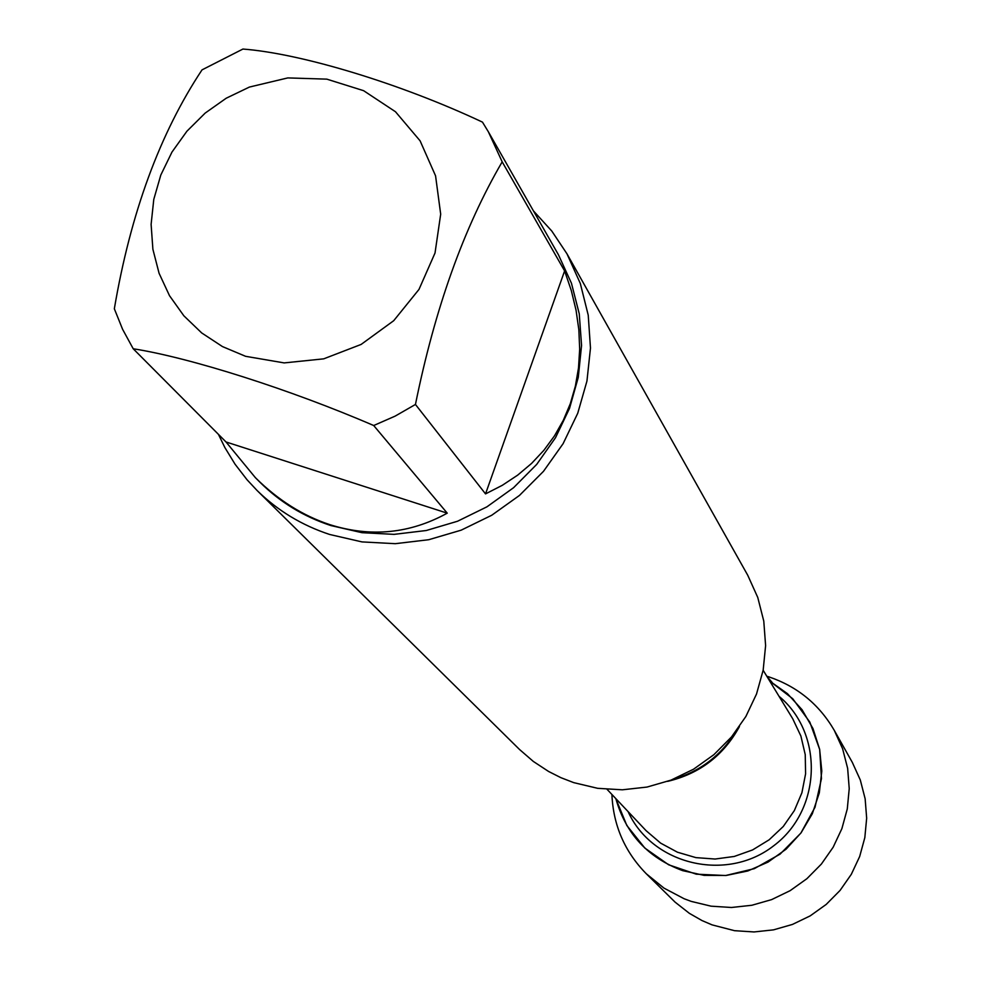 <?xml version="1.0" encoding="UTF-8"?>
<svg xmlns="http://www.w3.org/2000/svg" width="981" height="981" viewBox="0 0 981 981"><rect width="100%" height="100%" fill="white"/><g stroke="black" fill="none" stroke-linecap="round" stroke-linejoin="round"><path stroke-width="1.47" d="M257.047 490.463L519.55 749.509L533.333 761.44L548.6 771.471L560.874 777.663L573.726 782.63L597.674 788.319L622.371 789.803L647.055 787.056L671.016 780.128L693.518 769.227L713.886 754.683L731.519 736.927L745.867 716.498L756.523 694.008L763.169 670.146L765.609 645.608L763.782 621.132L757.761 597.454L747.743 575.258L566.969 253.809L580.311 283.46L588.232 315.183L590.476 348.059L586.945 381.082L577.735 413.271L563.106 443.67L543.486 471.334L519.452 495.442L491.739 515.246L461.193 530.157L428.709 539.722L395.306 543.682L361.964 541.904L329.702 534.486C301.866 525.326 277.66 510.647 257.047 490.463L247.016 479.721L235.06 464.221L224.857 447.532L218.42 434.338M615.835 798.62L626.798 825.426L644.86 848.087L668.65 864.788L696.289 874.181L725.609 875.518L754.303 868.663L780.067 854.144L800.864 833.102L815.027 807.24L821.465 778.595L819.675 749.459L809.828 722.114L792.734 698.717L769.754 681.084L787.449 693.677L802.066 709.729L812.967 728.54L819.638 749.288L821.796 771.054L819.319 792.869L812.305 813.776L801.072 832.82L786.1 849.166L768.074 862.078L747.78 870.981L726.136 875.469L704.125 875.359L682.69 870.65C648.085 857.897 625.804 833.887 615.835 798.62M533.443 210.89L551.812 231.075L566.969 253.809M245.593 356.311L284.171 362.909L323.681 358.85L361.131 344.429L393.724 320.689L418.985 289.42L435.024 253L440.69 214.165L435.564 175.832L420.101 140.835L395.49 111.748L363.608 90.681L326.808 79.142L287.789 77.916L249.407 87.064L226.231 98.21L205.188 113.073L186.917 131.209L171.969 152.08L160.81 175.023L153.784 199.376L151.111 224.379L152.889 249.272L159.081 273.294L169.505 295.698L183.852 315.796L201.694 332.939L222.479 346.587L245.593 356.311M485.534 493.897L502.284 485.325L517.674 475.135L531.579 463.424L543.879 450.304L554.486 435.883L563.315 420.309L570.304 403.682L575.369 386.171L578.508 367.912L579.673 349.064L578.851 329.775L576.055 310.217L571.298 290.535L564.615 270.915L485.534 493.897L415.454 404.454C434.902 308.475 463.817 227.617 502.186 161.853L488.391 131.834L482.468 122.122C400.959 83.753 301.486 53.501 242.92 49.05L202.025 69.872C159.829 133.465 130.608 213.11 114.336 308.782L122.613 329.334L133.208 348.758C190.608 357.783 290.486 389.604 373.7 425.521L395.122 416.128L415.454 404.454M564.615 270.915L502.186 161.853M226.01 441.965L255.403 477.686C278.052 500.126 302.933 515.81 330.045 524.725C370.916 537.527 409.984 533.676 447.238 513.161L226.01 441.965L133.208 348.758M447.238 513.161L373.7 425.521M488.391 131.834L558.459 254.802L571.469 283.301L579.256 313.822L581.561 345.484L578.287 377.305L569.532 408.354L555.528 437.685L536.705 464.393L513.603 487.68L486.944 506.821L457.538 521.242L426.257 530.513L394.068 534.363L361.94 532.683L330.855 525.546C303.742 516.631 280.198 502.284 260.247 482.517L255.403 477.686M766.786 676.216L768.761 676.829C797.283 686.492 819.11 704.321 834.255 730.318L842.605 748.736L847.645 768.356L849.227 788.626L847.29 808.92L841.882 828.651L833.163 847.216L821.379 864.065L806.897 878.694L790.134 890.662L771.606 899.614L751.863 905.267L731.483 907.486L711.09 906.174L691.298 901.416L684.149 898.755L663.99 888.124L646.344 873.813C624.725 851.778 613.248 825.328 611.911 794.475M834.255 730.318L852.293 762.335L860.3 779.981L865.144 798.792L866.664 818.203L864.825 837.639L859.663 856.536L851.324 874.304L840.055 890.441L826.198 904.433L810.171 915.886L792.44 924.433L773.531 929.853L754.033 931.95L734.511 930.687L712.108 924.887L702.04 920.583L689.398 913.36L675.112 902.152L646.344 873.813M772.206 682.506L766.909 676.424M672.377 779.601C700.103 771.593 721.489 755.272 736.51 730.624M739.466 726.541C723.647 755.444 699.711 773.715 667.656 781.367M607.116 789.386L646.16 830.735L660.642 843.133L677.466 852.219L695.885 857.615L715.1 859.037L734.279 856.45L752.55 849.951L769.129 839.81L783.267 826.493L794.352 810.576L801.906 792.758L805.585 773.85L805.242 754.659L800.888 736.032L792.746 718.791L763.144 670.244M779.037 696.314C824.101 733.592 821.624 810.061 773.69 845.781C726.59 882.618 652.181 864.874 628.073 811.581M736.694 730.379C721.611 755.272 700.078 771.704 672.095 779.711"/></g></svg>
